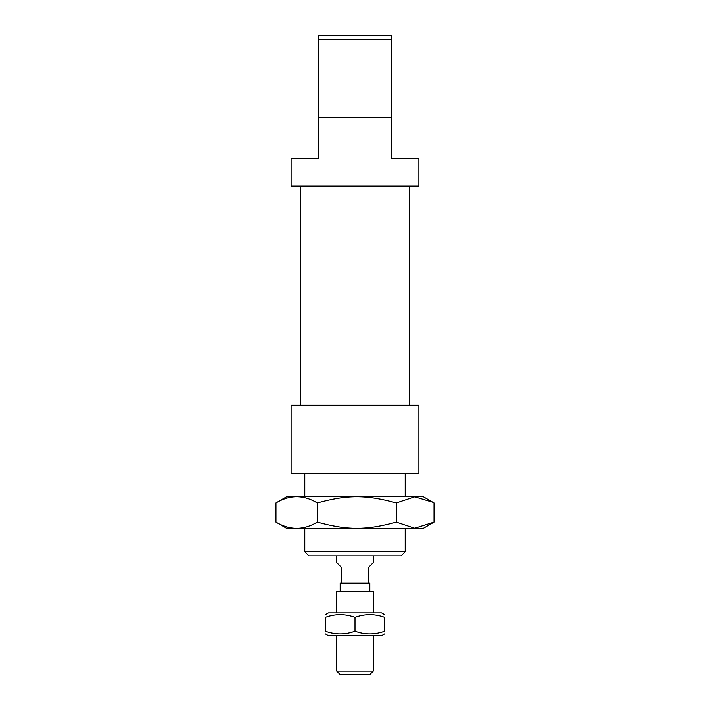 <?xml version="1.0" encoding="UTF-8"?>
<svg xmlns="http://www.w3.org/2000/svg" width="710" height="710" viewBox="0 0 710 710"><rect width="100%" height="100%" fill="white"/><g stroke="black" fill="none" stroke-linecap="round" stroke-linejoin="round"><path stroke-width="1.06" d="M391.512 39.609L391.512 35.5L318.488 35.5L318.488 39.609L391.512 39.609L391.512 117.656L318.488 117.656L318.488 158.738L291.1 158.738L291.1 186.118L418.9 186.118L418.9 158.738L391.512 158.738L391.512 117.656M318.488 39.609L318.488 117.656M308.903 555.832L401.097 555.832L405.206 551.723L304.794 551.723L308.903 555.832M418.9 473.668L291.1 473.668L291.1 405.206L418.9 405.206L418.9 473.668M340.17 674.5L369.83 674.5L373.256 671.074L336.744 671.074L340.17 674.5M373.256 612.89L373.256 591.43L336.744 591.43L336.744 612.89M336.744 555.832L336.744 562.675L341.306 567.237L341.306 583.212L340.17 583.212L340.17 591.43M369.83 591.43L369.83 583.212L368.694 583.212L368.694 567.237L373.256 562.675L373.256 555.832M368.694 583.212L341.306 583.212M275.968 522.107C289.742 530.343 303.507 530.343 317.272 522.107C347.492 530.343 366.085 530.343 396.304 522.107L414.711 528.213L434.032 522.107L434.032 502.911L432.905 502.254L414.711 496.805L396.304 502.911C366.085 494.675 347.492 494.675 317.272 502.911C303.507 494.675 289.742 494.675 275.968 502.911L275.968 522.107L286.991 528.489L423.009 528.489L432.905 522.764M275.968 502.911L286.991 496.538L423.009 496.538L432.905 502.254M317.272 502.911L317.272 522.107M396.304 502.911L396.304 522.107M325.331 631.261C325.331 634.829 325.331 634.829 325.331 631.261C325.331 634.829 325.331 634.829 325.331 631.261C335.218 634.829 345.113 634.829 355 631.261C364.887 634.829 374.782 634.829 384.669 631.261C384.669 634.829 384.669 634.829 384.669 631.261C384.669 634.829 384.669 634.829 384.669 631.261L384.669 617.336C384.669 613.768 384.669 613.768 384.669 617.336C384.669 613.768 384.669 613.768 384.669 617.336C374.782 613.768 364.887 613.768 355 617.336C345.113 613.768 335.218 613.768 325.331 617.336C325.331 613.768 325.331 613.768 325.331 617.336C325.331 613.768 325.331 613.768 325.331 617.336L325.331 631.261M384.669 633.915L381.554 635.707L328.446 635.707L325.331 633.915M325.331 614.683L328.446 612.89L381.554 612.89L384.669 614.683M355 631.261L355 617.336M304.794 473.668L304.794 496.538M304.794 528.489L304.794 551.723M405.206 473.668L405.206 496.538M405.206 528.489L405.206 551.723M300.232 186.118L300.232 405.206M409.768 186.118L409.768 405.206M336.744 635.707L336.744 671.074M373.256 635.707L373.256 671.074"/></g></svg>
